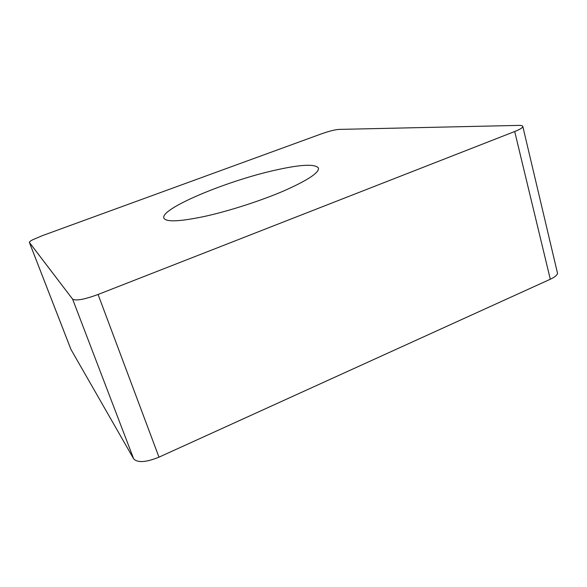 <?xml version="1.0" encoding="UTF-8"?>
<svg xmlns="http://www.w3.org/2000/svg" width="587" height="587" viewBox="0 0 587 587"><rect width="100%" height="100%" fill="white"/><g stroke="black" fill="none" stroke-linecap="round" stroke-linejoin="round"><path stroke-width="0.88" d="M72.59 299.113L29.372 242.416C29.24 241.91 30.348 241.03 32.689 239.782L42.308 235.666L321.691 133.763C329.028 131.195 334.744 129.742 338.838 129.411L518.717 125.398C521.219 125.354 522.584 125.677 522.797 126.381L522.628 127.056C521.792 128.26 519.15 129.749 514.696 131.517L98.073 294.476C84.308 299.509 75.811 301.05 72.59 299.113L29.409 242.482C29.13 241.998 30.223 241.096 32.689 239.782L42.308 235.666L321.691 133.763C329.028 131.195 334.744 129.742 338.838 129.411L518.717 125.398C521.968 125.347 523.274 125.897 522.628 127.056C521.792 128.26 519.15 129.749 514.696 131.517L98.073 294.476C84.308 299.509 75.811 301.05 72.59 299.113L133.675 458.851C137.607 462.96 146.046 462.395 158.982 457.163L550.305 279.236C554.517 277.277 556.931 275.347 557.555 273.432L522.797 126.381M204.357 216.471C228.813 211.115 260.591 200.886 283.8 190.914C307.617 180.348 319.174 172.739 318.484 168.087C315.006 163.538 299.458 164.492 271.847 170.956C223.985 182.029 160.229 208.862 163.846 218.034C165.805 222.216 179.314 221.695 204.357 216.471M29.372 242.416L70.939 349.397L133.675 458.851M29.409 242.482L71.005 349.529M98.073 294.476L158.982 457.163M550.305 279.236L514.696 131.517"/></g></svg>
